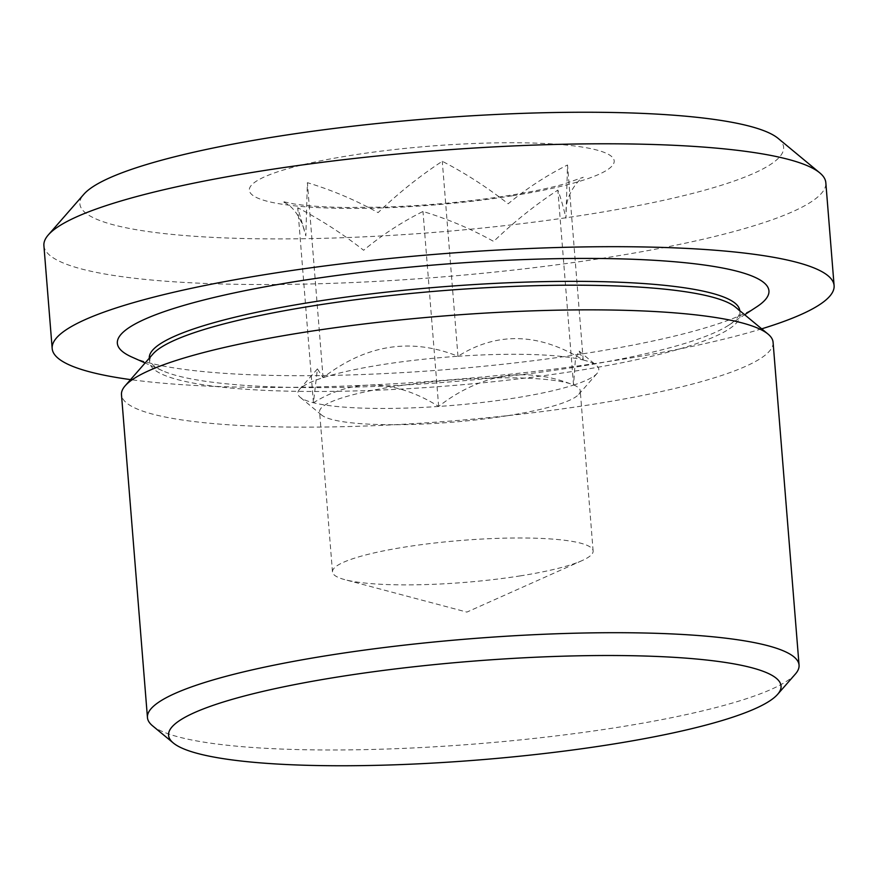 <?xml version="1.0" encoding="UTF-8"?>
<svg xmlns="http://www.w3.org/2000/svg" width="878" height="878" viewBox="0 0 878 878"><rect width="100%" height="100%" fill="white"/><g stroke="black" fill="none" stroke-linecap="round" stroke-linejoin="round"><path stroke-width="0.66" stroke-dasharray="4.39 3.29" d="M795.38 674.041A326.857 52.636 -4.6 0 1 617.728 727.346A326.857 52.636 -4.6 0 1 152.509 725.766M773.079 342.288A326.857 52.636 -4.6 0 1 591.761 404.506A326.857 52.636 -4.6 0 1 121.482 394.716M735.501 307.146A296.182 47.697 -4.6 0 1 740.077 314.576A296.182 47.697 -4.6 0 1 575.77 370.955A296.182 47.697 -4.6 0 1 149.622 362.087A296.182 47.697 -4.6 0 1 152.948 354.01M740.077 314.576L739.77 310.724A296.182 47.697 -4.6 0 1 739.77 310.724A296.182 47.697 -4.6 0 1 728.817 325.123A296.182 47.697 -4.6 0 1 575.463 367.103A296.182 47.697 -4.6 0 1 162.419 370.692A296.182 47.697 -4.6 0 1 149.315 358.235A296.182 47.697 -4.6 0 1 149.304 358.18M756.858 306.74A326.857 52.636 -4.6 0 1 587.612 353.055A326.857 52.636 -4.6 0 1 131.81 357.028M507.703 415.667A130.745 21.05 -4.6 0 1 321.611 415.031A130.745 21.05 -4.6 0 1 319.592 411.749A130.745 21.05 -4.6 0 1 392.126 386.869A130.745 21.05 -4.6 0 1 580.237 390.776A130.745 21.05 -4.6 0 1 578.767 394.343A130.745 21.05 -4.6 0 1 507.703 415.667M520.588 575.836A130.745 21.05 -4.6 0 1 344.889 579.667A130.745 21.05 -4.6 0 1 332.477 571.918A130.745 21.05 -4.6 0 1 405.01 547.038A130.745 21.05 -4.6 0 1 593.122 550.945A130.745 21.05 -4.6 0 1 582.114 560.581A130.745 21.05 -4.6 0 1 520.588 575.836M583.201 359.98A150.972 24.31 -4.6 0 1 596.458 365.467A150.972 24.31 -4.6 0 1 597.095 373.38A150.972 24.31 -4.6 0 1 573.553 385.08C551.428 375.971 528.413 372.898 504.499 375.872C480.727 380.448 458.777 390.644 438.66 406.459C395.188 379.296 353.45 378.056 313.424 402.75L317.419 368.903L323.082 377.661C365.983 344.593 410.948 337.459 457.965 356.27A150.972 24.31 -4.6 0 1 583.201 359.98L579.14 351.123L575.463 358.411L573.553 385.08A150.972 24.31 -4.6 0 1 515.046 397.997A150.972 24.31 -4.6 0 1 438.66 406.459A150.972 24.31 -4.6 0 1 313.424 402.75A150.972 24.31 -4.6 0 1 300.166 397.262A150.972 24.31 -4.6 0 1 299.53 389.36A150.972 24.31 -4.6 0 1 323.082 377.661A150.972 24.31 -4.6 0 1 381.579 364.743A150.972 24.31 -4.6 0 1 457.965 356.27C497.266 331.566 539.004 332.795 583.201 359.98L567.517 164.998L565.959 218.183C563.149 206.198 560.449 196.837 557.859 190.098C535.174 204.958 513.784 222.068 493.688 241.428C471.025 228.851 447.462 218.863 422.976 211.477C401.97 221.958 382.182 234.887 363.624 250.263C342.497 233.713 320.536 219.544 297.741 207.768L305.829 235.864L307.388 182.679C331.873 190.065 355.436 200.041 378.1 212.619C398.195 193.27 419.585 176.16 442.282 161.289C465.077 173.076 487.038 187.233 508.164 203.784C526.723 188.408 546.511 175.479 567.517 164.998M778.16 138.406A353 56.84 -4.6 0 1 587.788 214.462A353 56.84 -4.6 0 1 224.109 237.883A353 56.84 -4.6 0 1 83.86 194.257M43.9 245.62A392.225 63.161 175.4 0 0 608.235 257.364A392.225 63.161 175.4 0 0 825.825 182.701M761.687 328.833A392.225 63.161 -4.6 0 1 616.51 360.254A392.225 63.161 -4.6 0 1 130.57 379.614M457.965 356.27L442.282 161.289M323.082 377.661L307.388 182.679M313.424 402.75L297.741 207.768M438.66 406.459L422.976 211.477M573.553 385.08L557.859 190.098M512.664 195.739A183.041 29.479 175.4 0 0 595.306 149.655A183.041 29.479 175.4 0 0 350.849 155.417A183.041 29.479 175.4 0 0 268.207 201.501A183.041 29.479 175.4 0 0 512.664 195.739M728.817 325.123L744.665 314.73M332.477 571.918L319.592 411.749M582.114 560.581L466.876 612.098L344.889 579.667M321.611 415.031L300.166 397.262M304.271 229.652C295.359 203.345 281.981 202.214 282.442 201.468L293.274 203.828C305.84 205.88 323.543 207.109 346.371 207.504L383.51 207.131C426.741 205.661 468.435 201.797 508.614 195.531C530.575 192.019 548.706 188.276 563.007 184.325L583.288 177.268C579.776 178.388 565.498 193.753 566.069 211.872M317.419 368.903L299.53 389.36M579.14 351.123L596.458 365.467M578.767 394.343L597.095 373.38M593.122 550.945L580.237 390.776M162.419 370.692L145.122 362.965M149.622 362.087L149.315 358.235"/><path stroke-width="1.32" d="M173.306 742.986L152.509 725.766A326.857 52.636 -4.6 0 1 147.449 717.556A326.857 52.636 -4.6 0 1 328.778 655.339A326.857 52.636 -4.6 0 1 799.057 665.129A326.857 52.636 -4.6 0 1 795.38 674.041L777.601 694.366A307.245 49.475 175.4 0 0 655.537 656.404A307.245 49.475 175.4 0 0 338.996 676.795A307.245 49.475 175.4 0 0 173.306 742.986A307.245 49.475 175.4 0 0 610.616 744.478A307.245 49.475 175.4 0 0 777.601 694.366M147.449 717.556L121.482 394.716A326.857 52.636 -4.6 0 1 125.159 385.804A326.857 52.636 -4.6 0 1 302.8 332.499A326.857 52.636 -4.6 0 1 768.03 334.079A326.857 52.636 -4.6 0 1 773.079 342.288L799.057 665.129M125.159 385.804L152.948 354.01A296.182 47.697 -4.6 0 1 313.929 305.709A296.182 47.697 -4.6 0 1 735.501 307.146L768.03 334.079M149.304 358.18A296.182 47.697 -4.6 0 1 313.622 301.856A296.182 47.697 -4.6 0 1 739.77 310.68M145.122 362.965L131.81 357.028A326.857 52.636 -4.6 0 1 298.663 281.059A326.857 52.636 -4.6 0 1 651.158 260.118A326.857 52.636 -4.6 0 1 756.858 306.74L744.665 314.73M48.312 234.92L83.86 194.257A353 56.84 -4.6 0 1 275.714 136.694A353 56.84 -4.6 0 1 778.16 138.406L819.756 172.856A392.225 63.161 175.4 0 0 261.49 170.958A392.225 63.161 175.4 0 0 48.312 234.92A392.225 63.161 175.4 0 0 43.9 245.62L52.175 348.511A392.225 63.161 -4.6 0 1 269.765 273.859A392.225 63.161 -4.6 0 1 834.1 285.602A392.225 63.161 -4.6 0 1 761.687 328.833M834.1 285.602L825.825 182.701A392.225 63.161 175.4 0 0 819.756 172.856M130.57 379.614A392.225 63.161 -4.6 0 1 52.175 348.511"/></g></svg>
